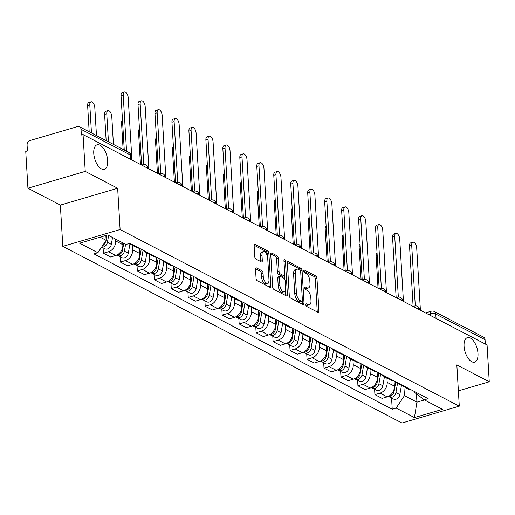 <?xml version="1.0" encoding="UTF-8"?>
<svg xmlns="http://www.w3.org/2000/svg" width="515" height="515" viewBox="0 0 515 515"><rect width="100%" height="100%" fill="white"/><g stroke="black" fill="none" stroke-linecap="round" stroke-linejoin="round"><path stroke-width="0.77" d="M305.781 304.764A1.371 0.67 73.6 0 0 306.605 306.425L317.955 312.335A1.957 0.959 73.6 0 0 318.399 312.399A1.957 0.959 73.6 0 0 318.914 311.073L316.97 278.377A1.957 0.959 73.6 0 0 315.792 276.008L304.449 270.098A1.371 0.67 73.6 0 0 304.14 270.053A1.371 0.67 73.6 0 0 303.779 270.98A1.371 0.67 73.6 0 0 304.597 272.641L306.071 273.407A6.27 3.071 73.6 0 1 309.83 280.997L309.991 283.72A6.27 3.071 73.6 0 1 308.343 287.962A6.27 3.071 73.6 0 1 306.921 287.756L305.453 286.99A1.371 0.67 73.6 0 0 305.144 286.945A1.371 0.67 73.6 0 0 304.777 287.872A1.371 0.67 73.6 0 0 305.601 289.533L307.069 290.299A6.27 3.071 73.6 0 1 310.835 297.889L310.996 300.612A6.27 3.071 73.6 0 1 309.348 304.854A6.27 3.071 73.6 0 1 307.925 304.648L306.457 303.882A1.371 0.67 73.6 0 0 306.142 303.837A1.371 0.67 73.6 0 0 305.781 304.764M107.687 160.667A12.778 6.251 73.6 0 0 97.123 144.779A12.778 6.251 73.6 0 0 93.762 153.418A12.778 6.251 73.6 0 0 104.326 169.3A12.778 6.251 73.6 0 0 107.687 160.667M477.978 353.496A12.778 6.251 73.6 0 0 467.414 337.615A12.778 6.251 73.6 0 0 464.054 346.247A12.778 6.251 73.6 0 0 474.618 362.135A12.778 6.251 73.6 0 0 477.978 353.496M256.489 267.916A1.957 0.959 73.6 0 0 256.045 267.851A1.957 0.959 73.6 0 0 255.53 269.178L256.071 278.351A1.957 0.959 73.6 0 0 257.249 280.72L269.847 287.286A1.957 0.959 73.6 0 0 270.291 287.351A1.957 0.959 73.6 0 0 270.806 286.025L268.869 253.329A1.957 0.959 73.6 0 0 267.691 250.953L255.092 244.393A1.957 0.959 73.6 0 0 254.648 244.329A1.957 0.959 73.6 0 0 254.133 245.655L254.79 256.734A1.957 0.959 73.6 0 0 255.968 259.109L261.356 261.916A1.957 0.959 73.6 0 0 261.8 261.981A1.957 0.959 73.6 0 0 262.315 260.654L261.993 255.163A5.24 2.569 73.6 0 1 263.371 251.616A5.24 2.569 73.6 0 1 267.703 258.137L268.985 279.658A5.24 2.569 73.6 0 1 267.6 283.205A5.24 2.569 73.6 0 1 263.268 276.684L263.056 273.098A1.957 0.959 73.6 0 0 261.884 270.723L256.489 267.916L255.704 268.148M120.104 229.542L117.652 188.271L85.239 171.392L83.05 134.57L487.061 344.96L489.25 381.782L456.831 364.903L459.283 406.168L120.104 229.542L62.804 246.37L401.983 423.002L459.283 406.168M289.282 295.642A1.957 0.959 73.6 0 0 290.46 298.018L303.058 304.577A1.957 0.959 73.6 0 0 303.502 304.642A1.957 0.959 73.6 0 0 304.017 303.316L302.073 270.62A1.957 0.959 73.6 0 0 300.895 268.251L288.297 261.684A1.957 0.959 73.6 0 0 287.853 261.626A1.957 0.959 73.6 0 0 287.338 262.946L289.282 295.642M286.456 295.932L273.851 289.372A1.957 0.959 73.6 0 1 272.68 286.997L270.736 254.301A1.957 0.959 73.6 0 1 271.251 252.974A1.957 0.959 73.6 0 1 271.695 253.039L277.089 255.852A1.957 0.959 73.6 0 1 278.261 258.221L279.053 271.482A1.957 0.959 73.6 0 0 280.224 273.851L283.804 275.718A1.957 0.959 73.6 0 0 284.248 275.783A1.957 0.959 73.6 0 0 284.763 274.456L283.945 260.654A1.371 0.67 73.6 0 1 284.306 259.727A1.371 0.67 73.6 0 1 285.439 261.427L287.415 294.67A1.957 0.959 73.6 0 1 286.9 295.996A1.957 0.959 73.6 0 1 286.456 295.932M85.239 171.392L27.939 188.22L25.75 151.397L27.424 150.908L27.083 145.172A3.991 3.148 -62.5 0 1 30.198 140.486L77.475 126.6A3.991 3.148 -62.5 0 1 79.542 126.761L128.821 152.421A3.991 3.148 117.5 0 1 130.314 154.983L81.035 129.323A3.991 3.148 -62.5 0 0 79.542 126.761M27.939 188.22L60.352 205.105L62.804 246.37M83.05 134.57L81.376 135.059L81.035 129.323M436.031 318.386L435.774 314.053A3.991 3.148 117.5 0 0 434.274 311.491L483.553 337.151A3.991 3.148 117.5 0 1 485.053 339.713L435.774 314.053A3.991 1.481 176.6 0 0 430.257 313.899L428.441 314.433M485.31 344.046L485.053 339.713M458.376 390.853L489.25 381.782M403.593 385.877A9.186 7.249 117.5 0 1 400.992 385.22L408.17 388.954A9.186 7.249 -62.5 0 0 410.77 389.617M386.926 377.894L387.19 382.368A9.186 7.249 117.5 0 1 380.012 393.138L387.19 396.878A9.186 7.249 -62.5 0 0 394.368 386.108L394.059 380.913M387.19 396.878L382.098 398.378L374.914 394.638L374.592 389.205M400.992 385.22A9.186 7.249 117.5 0 1 398.958 383.463M380.012 393.138L374.914 394.638M386.623 377.038A9.186 7.249 117.5 0 1 384.016 376.381L391.2 380.122A9.186 7.249 -62.5 0 0 393.801 380.778M357.622 380.366L357.944 385.799L365.122 389.54L370.221 388.04A9.186 7.249 -62.5 0 0 377.398 377.27L377.089 372.075M384.016 376.381A9.186 7.249 117.5 0 1 381.988 374.624M369.95 369.055L370.221 373.536A9.186 7.249 117.5 0 1 363.043 384.306L357.944 385.799M369.654 368.199A9.186 7.249 117.5 0 1 367.047 367.543L374.231 371.283A9.186 7.249 -62.5 0 0 376.832 371.939M340.653 371.534L340.975 376.961L348.153 380.701L353.251 379.207A9.186 7.249 -62.5 0 0 360.429 368.437L360.12 363.236M367.047 367.543A9.186 7.249 117.5 0 1 365.019 365.785M352.981 360.217L353.251 364.697A9.186 7.249 117.5 0 1 346.074 375.467L340.975 376.961M352.685 359.367A9.186 7.249 117.5 0 1 350.078 358.704L357.262 362.444A9.186 7.249 -62.5 0 0 359.863 363.101M323.684 362.695L324.006 368.122L331.184 371.862L336.282 370.369A9.186 7.249 -62.5 0 0 343.46 359.599L343.151 354.404M350.078 358.704A9.186 7.249 117.5 0 1 348.05 356.953M336.012 351.378L336.282 355.859A9.186 7.249 117.5 0 1 329.098 366.629L324.006 368.122M335.716 350.528A9.186 7.249 117.5 0 1 333.108 349.865L340.286 353.605A9.186 7.249 -62.5 0 0 342.893 354.269M306.715 353.856L307.037 359.29L314.214 363.024L319.313 361.53A9.186 7.249 -62.5 0 0 326.491 350.76L326.182 345.565M333.108 349.865A9.186 7.249 117.5 0 1 331.081 348.114M319.043 342.546L319.313 347.02A9.186 7.249 117.5 0 1 312.129 357.79L307.037 359.29M318.74 341.69A9.186 7.249 117.5 0 1 316.139 341.033L323.317 344.767A9.186 7.249 -62.5 0 0 325.924 345.43M289.745 345.018L290.067 350.451L297.245 354.191L302.344 352.691A9.186 7.249 -62.5 0 0 309.521 341.921L309.212 336.726M316.139 341.033A9.186 7.249 117.5 0 1 314.105 339.276M302.073 333.707L302.337 338.188A9.186 7.249 117.5 0 1 295.159 348.951L290.067 350.451M301.771 332.851A9.186 7.249 117.5 0 1 299.17 332.194L306.348 335.935A9.186 7.249 -62.5 0 0 308.955 336.591M272.776 336.186L273.098 341.612L280.276 345.353L285.368 343.853A9.186 7.249 -62.5 0 0 292.552 333.089L292.243 327.888M299.17 332.194A9.186 7.249 117.5 0 1 297.136 330.437M285.104 324.868L285.368 329.349A9.186 7.249 117.5 0 1 278.19 340.119L273.098 341.612M284.801 324.019A9.186 7.249 117.5 0 1 282.201 323.356L289.379 327.096A9.186 7.249 -62.5 0 0 291.986 327.752M255.807 327.347L256.129 332.774L263.307 336.514L268.399 335.02A9.186 7.249 -62.5 0 0 275.583 324.25L275.274 319.049M282.201 323.356A9.186 7.249 117.5 0 1 280.166 321.605M268.135 316.03L268.399 320.51A9.186 7.249 117.5 0 1 261.221 331.28L256.129 332.774M267.832 315.18A9.186 7.249 117.5 0 1 265.231 314.517L272.409 318.257A9.186 7.249 -62.5 0 0 275.01 318.92M238.831 318.508L239.16 323.941L246.337 327.675L251.429 326.182A9.186 7.249 -62.5 0 0 258.607 315.412L258.298 310.217M265.231 314.517A9.186 7.249 117.5 0 1 263.197 312.766M251.166 307.197L251.429 311.672A9.186 7.249 117.5 0 1 244.252 322.442L239.16 323.941M250.863 306.341A9.186 7.249 117.5 0 1 248.262 305.685L255.44 309.418A9.186 7.249 -62.5 0 0 258.041 310.082M221.862 309.67L222.184 315.103L229.368 318.843L234.46 317.343A9.186 7.249 -62.5 0 0 241.638 306.573L241.329 301.378M248.262 305.685A9.186 7.249 117.5 0 1 246.228 303.927M234.196 298.359L234.46 302.833A9.186 7.249 117.5 0 1 227.282 313.603L222.184 315.103M233.894 297.503A9.186 7.249 117.5 0 1 231.293 296.846L238.471 300.586A9.186 7.249 -62.5 0 0 241.072 301.243M204.893 300.837L205.215 306.264L212.399 310.004L217.491 308.504A9.186 7.249 -62.5 0 0 224.669 297.734L224.36 292.539M231.293 296.846A9.186 7.249 117.5 0 1 229.259 295.089M217.227 289.52L217.491 294.001A9.186 7.249 117.5 0 1 210.313 304.771L205.215 306.264M216.924 288.664A9.186 7.249 117.5 0 1 214.324 288.007L221.501 291.748A9.186 7.249 -62.5 0 0 224.102 292.404M187.924 291.999L188.245 297.425L195.43 301.166L200.522 299.672A9.186 7.249 -62.5 0 0 207.7 288.902L207.391 283.701M214.324 288.007A9.186 7.249 117.5 0 1 212.289 286.256M200.258 280.681L200.522 285.162A9.186 7.249 117.5 0 1 193.344 295.932L188.245 297.425M199.955 279.832A9.186 7.249 117.5 0 1 197.354 279.169L204.532 282.909A9.186 7.249 -62.5 0 0 207.133 283.565M170.954 283.16L171.276 288.593L178.454 292.327L183.552 290.833A9.186 7.249 -62.5 0 0 190.73 280.063L190.421 274.868M197.354 279.169A9.186 7.249 117.5 0 1 195.32 277.418M183.282 271.843L183.552 276.323A9.186 7.249 117.5 0 1 176.375 287.093L171.276 288.593M182.986 270.993A9.186 7.249 117.5 0 1 180.379 270.336L187.563 274.07A9.186 7.249 -62.5 0 0 190.164 274.733M153.985 274.321L154.307 279.754L161.485 283.495L166.583 281.995A9.186 7.249 -62.5 0 0 173.761 271.225L173.452 266.03M180.379 270.336A9.186 7.249 117.5 0 1 178.351 268.579M166.313 263.011L166.583 267.485A9.186 7.249 117.5 0 1 159.405 278.255L154.307 279.754M166.017 262.154A9.186 7.249 117.5 0 1 163.41 261.498L170.594 265.238A9.186 7.249 -62.5 0 0 173.195 265.895M137.016 265.483L137.338 270.916L144.515 274.656L149.614 273.156A9.186 7.249 -62.5 0 0 156.792 262.386L156.483 257.191M163.41 261.498A9.186 7.249 117.5 0 1 161.382 259.74M149.344 254.172L149.614 258.652A9.186 7.249 117.5 0 1 142.43 269.422L137.338 270.916M149.047 253.316A9.186 7.249 117.5 0 1 146.44 252.659L153.625 256.399A9.186 7.249 -62.5 0 0 156.225 257.056M120.046 256.65L120.368 262.077L127.546 265.817L132.645 264.324A9.186 7.249 -62.5 0 0 139.822 253.554L139.514 248.352M146.44 252.659A9.186 7.249 117.5 0 1 144.412 250.902M132.374 245.333L132.645 249.814A9.186 7.249 117.5 0 1 125.46 260.584L120.368 262.077M132.072 244.483A9.186 7.249 117.5 0 1 129.471 243.82L136.649 247.561A9.186 7.249 -62.5 0 0 139.256 248.217M103.077 247.812L103.399 253.238L110.577 256.979L115.675 255.485A9.186 7.249 -62.5 0 0 122.853 244.715L122.737 242.816M129.471 243.82A9.186 7.249 117.5 0 1 129.04 243.576M115.56 239.076L115.669 240.975A9.186 7.249 117.5 0 1 108.491 251.745L103.399 253.238M100.122 237.183L106.148 240.318L97.876 252.73L79.6 243.209L107.667 234.969L125.937 244.483L129.864 243.331L428.145 398.661L424.218 399.814L414.781 392.604L414.723 391.67M403.895 386.726L404.423 395.649L416.931 402.164L424.476 399.949M416.442 393.872L416.931 402.164L414.427 417.575L396.151 408.06L404.423 395.649M424.218 399.814L442.494 409.328L414.427 417.575M97.876 252.73L93.949 253.882L392.224 409.213L396.151 408.06M117.652 188.271L60.352 205.105M106.148 240.318L105.858 235.497M391.561 398.044L392.224 409.213M305.794 304.899L306.251 305.138A6.27 3.071 73.6 0 0 307.674 305.344L309.348 304.854M308.343 287.962L306.67 288.452A6.27 3.071 73.6 0 1 305.247 288.245L304.79 288.007M317.24 311.961A1.957 0.959 73.6 0 0 317.24 311.562L315.296 278.866A1.957 0.959 73.6 0 0 314.124 276.497L303.786 271.115M300.354 270.69A1.957 0.959 73.6 0 0 299.228 268.74L287.344 262.547M302.344 304.204A1.957 0.959 73.6 0 0 302.344 303.805L302.202 301.365M301.732 301.423A1.371 0.67 73.6 0 0 302.041 301.468A1.371 0.67 73.6 0 0 302.402 300.541L300.696 271.843A1.371 0.67 73.6 0 0 299.872 270.182L298.327 269.371A6.27 3.071 73.6 0 0 296.904 269.171A6.27 3.071 73.6 0 0 295.256 273.407L296.421 293.022A6.27 3.071 73.6 0 0 300.181 300.618L301.732 301.423L300.058 301.912A1.371 0.67 73.6 0 0 300.374 301.957L302.041 301.468M296.904 269.171L295.237 269.66A6.27 3.071 73.6 0 0 293.582 273.896L295.256 273.407M300.058 301.912L298.513 301.108A6.27 3.071 73.6 0 1 294.747 293.518L293.582 273.896M270.736 253.901L275.416 256.341L277.089 255.852M284.248 275.783L282.574 276.272A1.957 0.959 73.6 0 1 282.13 276.207L278.557 274.347A1.957 0.959 73.6 0 1 277.379 271.972L276.594 258.71A1.957 0.959 73.6 0 0 275.416 256.341M284.576 275.506L284.801 279.31M285.439 290.106L285.741 295.159L287.415 294.67M279.87 285.239A5.24 2.569 73.6 0 0 284.203 291.76A5.24 2.569 73.6 0 0 285.58 288.213L285.13 280.63A1.957 0.959 73.6 0 0 283.952 278.261L280.379 276.394A1.957 0.959 73.6 0 0 279.935 276.336A1.957 0.959 73.6 0 0 279.42 277.656L279.87 285.239L278.197 285.728A5.24 2.569 73.6 0 0 282.529 292.25L284.203 291.76M279.935 276.336L278.261 276.825A1.957 0.959 73.6 0 0 277.746 278.145L279.42 277.656M278.197 285.728L277.746 278.145M285.741 295.559A1.957 0.959 73.6 0 0 285.741 295.159M267.6 283.205L265.933 283.694A5.24 2.569 73.6 0 1 261.601 277.173L261.388 273.587A1.957 0.959 73.6 0 0 260.21 271.218L255.53 268.779M263.371 251.616L261.697 252.112A5.24 2.569 73.6 0 0 260.32 255.652L261.993 255.163M260.642 261.543A1.957 0.959 73.6 0 0 260.648 261.144L260.32 255.652M267.324 255.981L267.195 253.818A1.957 0.959 73.6 0 0 266.023 251.449L254.133 245.256M269.133 286.913A1.957 0.959 73.6 0 0 269.139 286.514L268.843 281.544M395.771 381.802L394.059 391.612A4.989 3.94 117.5 0 1 388.593 396.318M393.718 392.81A2.395 1.893 117.5 0 1 393.125 393.956M397.619 382.767L395.906 392.578A4.989 3.94 117.5 0 1 389.501 396.968A4.989 3.94 117.5 0 1 388.658 396.331M401.423 385.445L399.827 394.619A4.989 3.94 117.5 0 1 393.415 399.009L389.501 396.968M378.036 288.181L376.111 255.788A4.59 2.247 -106.4 0 1 377.038 252.807M413.114 306.451L409.522 245.97A4.59 2.247 -106.4 0 1 410.732 242.868L412.901 242.23A4.59 2.247 73.6 0 0 411.697 245.333L415.296 305.923M420.401 310.242L416.699 247.94A4.59 2.247 73.6 0 0 412.901 242.23M378.802 372.963L377.089 382.774A4.989 3.94 117.5 0 1 371.624 387.486M376.748 383.971A2.395 1.893 117.5 0 1 376.156 385.117M380.649 373.929L378.937 383.739A4.989 3.94 117.5 0 1 372.532 388.13A4.989 3.94 117.5 0 1 371.688 387.492M384.454 376.607L382.857 385.78A4.989 3.94 117.5 0 1 376.446 390.17L372.532 388.13M361.067 279.349L359.142 246.949A4.59 2.247 -106.4 0 1 360.069 243.975M361.826 364.131L360.12 373.942A4.989 3.94 117.5 0 1 354.655 378.647M359.779 375.139A2.395 1.893 117.5 0 1 359.18 376.285M363.68 365.09L361.968 374.901A4.989 3.94 117.5 0 1 355.562 379.298A4.989 3.94 117.5 0 1 354.719 378.654M367.485 367.768L365.888 376.941A4.989 3.94 117.5 0 1 359.476 381.338L355.562 379.298M344.097 270.51L342.172 238.11A4.59 2.247 -106.4 0 1 343.099 235.136M396.144 297.612L392.552 237.138A4.59 2.247 -106.4 0 1 393.763 234.035L395.932 233.392A4.59 2.247 73.6 0 0 394.728 236.494L398.327 297.084M403.432 301.41L399.73 239.102A4.59 2.247 73.6 0 0 395.932 233.392M379.175 288.78L375.583 228.299A4.59 2.247 -106.4 0 1 376.793 225.197L378.963 224.559A4.59 2.247 73.6 0 0 377.752 227.662L381.358 288.245M386.462 292.572L382.761 230.263A4.59 2.247 73.6 0 0 378.963 224.559M344.857 355.292L343.151 365.103A4.989 3.94 117.5 0 1 337.679 369.809M342.81 366.3A2.395 1.893 117.5 0 1 342.211 367.446M346.711 356.251L344.998 366.068A4.989 3.94 117.5 0 1 338.593 370.459A4.989 3.94 117.5 0 1 337.75 369.822M350.515 358.929L348.913 368.103A4.989 3.94 117.5 0 1 342.507 372.5L338.593 370.459M327.128 261.672L325.203 229.272A4.59 2.247 -106.4 0 1 326.13 226.297M327.888 346.453L326.182 356.264A4.989 3.94 117.5 0 1 320.71 360.97M325.841 357.462A2.395 1.893 117.5 0 1 325.242 358.607M329.742 347.419L328.029 357.23A4.989 3.94 117.5 0 1 321.624 361.62A4.989 3.94 117.5 0 1 320.781 360.983M333.546 350.097L331.943 359.27A4.989 3.94 117.5 0 1 325.538 363.661L321.624 361.62M310.159 252.833L308.234 220.439A4.59 2.247 -106.4 0 1 309.161 217.459M310.918 337.615L309.212 347.425A4.989 3.94 117.5 0 1 303.741 352.131M308.871 348.623A2.395 1.893 117.5 0 1 308.273 349.769M312.766 338.58L311.06 348.391A4.989 3.94 117.5 0 1 304.655 352.781A4.989 3.94 117.5 0 1 303.811 352.144M316.577 341.258L314.974 350.432A4.989 3.94 117.5 0 1 308.569 354.822L304.655 352.781M293.19 244.001L291.265 211.601A4.59 2.247 -106.4 0 1 292.192 208.626M362.206 279.941L358.614 219.461A4.59 2.247 -106.4 0 1 359.824 216.358L361.994 215.721A4.59 2.247 73.6 0 0 360.783 218.824L364.388 279.413M369.493 283.733L365.792 221.431A4.59 2.247 73.6 0 0 361.994 215.721M345.237 271.102L341.645 210.622A4.59 2.247 -106.4 0 1 342.855 207.519L345.024 206.882A4.59 2.247 73.6 0 0 343.814 209.985L347.413 270.575M352.524 274.894L348.822 212.592A4.59 2.247 73.6 0 0 345.024 206.882M328.267 262.264L324.675 201.783A4.59 2.247 -106.4 0 1 325.879 198.681L328.055 198.043A4.59 2.247 73.6 0 0 326.845 201.146L330.443 261.736M335.555 266.062L331.853 203.753A4.59 2.247 73.6 0 0 328.055 198.043M293.949 328.776L292.243 338.593A4.989 3.94 117.5 0 1 286.771 343.299M291.902 339.784A2.395 1.893 117.5 0 1 291.303 340.936M295.797 329.742L294.091 339.552A4.989 3.94 117.5 0 1 287.685 343.949A4.989 3.94 117.5 0 1 286.842 343.305M299.601 332.42L298.005 341.593A4.989 3.94 117.5 0 1 291.599 345.983L287.685 343.949M276.22 235.162L274.295 202.762A4.59 2.247 -106.4 0 1 275.222 199.788M311.298 253.432L307.706 192.951A4.59 2.247 -106.4 0 1 308.91 189.848L311.086 189.211A4.59 2.247 73.6 0 0 309.876 192.314L313.474 252.897M318.579 257.223L314.877 194.915A4.59 2.247 73.6 0 0 311.086 189.211M276.98 319.944L275.268 329.755A4.989 3.94 117.5 0 1 269.802 334.46M274.933 330.952A2.395 1.893 117.5 0 1 274.334 332.098M278.827 320.903L277.122 330.714A4.989 3.94 117.5 0 1 270.716 335.111A4.989 3.94 117.5 0 1 269.873 334.473M282.632 323.581L281.036 332.754A4.989 3.94 117.5 0 1 274.63 337.151L270.716 335.111M259.251 226.323L257.326 193.923A4.59 2.247 -106.4 0 1 258.253 190.949M294.329 244.593L290.737 184.113A4.59 2.247 -106.4 0 1 291.941 181.01L294.117 180.372A4.59 2.247 73.6 0 0 292.906 183.475L296.505 244.065M301.61 248.385L297.908 186.082A4.59 2.247 73.6 0 0 294.117 180.372M260.011 311.105L258.298 320.916A4.989 3.94 117.5 0 1 252.833 325.622M257.964 322.113A2.395 1.893 117.5 0 1 257.365 323.259M261.858 312.071L260.152 321.881A4.989 3.94 117.5 0 1 253.741 326.272A4.989 3.94 117.5 0 1 252.904 325.635M265.663 314.749L264.066 323.922A4.989 3.94 117.5 0 1 257.661 328.312L253.741 326.272M242.282 217.484L240.357 185.091A4.59 2.247 -106.4 0 1 241.284 182.11M277.36 235.754L273.768 175.274A4.59 2.247 -106.4 0 1 274.971 172.171L277.147 171.534A4.59 2.247 73.6 0 0 275.937 174.636L279.536 235.226M284.641 239.546L280.939 177.244A4.59 2.247 73.6 0 0 277.147 171.534M243.041 302.266L241.329 312.077A4.989 3.94 117.5 0 1 235.864 316.783M240.994 313.274A2.395 1.893 117.5 0 1 240.396 314.42M244.889 303.232L243.183 313.043A4.989 3.94 117.5 0 1 236.771 317.433A4.989 3.94 117.5 0 1 235.928 316.796M248.694 305.91L247.097 315.083A4.989 3.94 117.5 0 1 240.692 319.474L236.771 317.433M225.306 208.652L223.381 176.252A4.59 2.247 -106.4 0 1 224.315 173.272M260.39 226.915L256.792 166.435A4.59 2.247 -106.4 0 1 258.002 163.332L260.172 162.695A4.59 2.247 73.6 0 0 258.968 165.798L262.566 226.388M267.671 230.707L263.97 168.405A4.59 2.247 73.6 0 0 260.172 162.695M226.072 293.428L224.36 303.245A4.989 3.94 117.5 0 1 218.894 307.951M224.025 304.436A2.395 1.893 117.5 0 1 223.426 305.588M227.92 294.393L226.207 304.204A4.989 3.94 117.5 0 1 219.802 308.601A4.989 3.94 117.5 0 1 218.959 307.957M231.724 297.071L230.128 306.245A4.989 3.94 117.5 0 1 223.722 310.635L219.802 308.601M208.337 199.814L206.412 167.414A4.59 2.247 -106.4 0 1 207.339 164.44M209.103 284.595L207.391 294.406A4.989 3.94 117.5 0 1 201.925 299.112M207.049 295.604A2.395 1.893 117.5 0 1 206.457 296.749M210.95 285.555L209.238 295.365A4.989 3.94 117.5 0 1 202.833 299.762A4.989 3.94 117.5 0 1 201.989 299.125M214.755 288.233L213.159 297.406A4.989 3.94 117.5 0 1 206.747 301.803L202.833 299.762M191.368 190.975L189.443 158.575A4.59 2.247 -106.4 0 1 190.37 155.601M192.134 275.757L190.421 285.568A4.989 3.94 117.5 0 1 184.956 290.273M190.08 286.765A2.395 1.893 117.5 0 1 189.488 287.911M193.981 276.716L192.269 286.533A4.989 3.94 117.5 0 1 185.864 290.924A4.989 3.94 117.5 0 1 185.02 290.286M197.786 279.394L196.189 288.567A4.989 3.94 117.5 0 1 189.778 292.964L185.864 290.924M174.398 182.136L172.474 149.743A4.59 2.247 -106.4 0 1 173.401 146.762M175.164 266.918L173.452 276.729A4.989 3.94 117.5 0 1 167.987 281.435M173.111 277.926A2.395 1.893 117.5 0 1 172.519 279.072M177.012 267.884L175.3 277.694A4.989 3.94 117.5 0 1 168.894 282.085A4.989 3.94 117.5 0 1 168.051 281.447M180.817 270.562L179.22 279.735A4.989 3.94 117.5 0 1 172.808 284.126L168.894 282.085M157.429 173.298L155.504 140.904A4.59 2.247 -106.4 0 1 156.431 137.923M158.189 258.079L156.483 267.897A4.989 3.94 117.5 0 1 151.011 272.602M156.142 269.088A2.395 1.893 117.5 0 1 155.543 270.24M160.043 259.045L158.33 268.856A4.989 3.94 117.5 0 1 151.925 273.253A4.989 3.94 117.5 0 1 151.082 272.609M163.847 261.723L162.244 270.896A4.989 3.94 117.5 0 1 155.839 275.287L151.925 273.253M140.46 164.465L138.535 132.065A4.59 2.247 -106.4 0 1 139.462 129.091M141.219 249.247L139.514 259.058A4.989 3.94 117.5 0 1 134.042 263.764M139.172 260.255A2.395 1.893 117.5 0 1 138.574 261.401M143.073 250.206L141.361 260.017A4.989 3.94 117.5 0 1 134.956 264.414A4.989 3.94 117.5 0 1 134.112 263.77M146.878 252.884L145.275 262.058A4.989 3.94 117.5 0 1 138.87 266.455L134.956 264.414M123.124 149.453L121.566 123.227A4.59 2.247 -106.4 0 1 122.493 120.253M243.421 218.077L239.823 157.603A4.59 2.247 -106.4 0 1 241.033 154.5L243.202 153.863A4.59 2.247 73.6 0 0 241.999 156.966L245.597 217.549M250.702 221.875L247 159.566A4.59 2.247 73.6 0 0 243.202 153.863M226.446 209.245L222.853 148.764A4.59 2.247 -106.4 0 1 224.064 145.661L226.233 145.024A4.59 2.247 73.6 0 0 225.029 148.127L228.628 208.717M233.733 213.036L230.031 150.734A4.59 2.247 73.6 0 0 226.233 145.024M209.476 200.406L205.884 139.926A4.59 2.247 -106.4 0 1 207.094 136.823L209.264 136.185A4.59 2.247 73.6 0 0 208.06 139.288L211.659 199.878M216.764 204.198L213.062 141.895A4.59 2.247 73.6 0 0 209.264 136.185M192.507 191.567L188.915 131.087A4.59 2.247 -106.4 0 1 190.125 127.984L192.295 127.347A4.59 2.247 73.6 0 0 191.084 130.45L194.689 191.039M199.794 195.359L196.093 133.057A4.59 2.247 73.6 0 0 192.295 127.347M175.538 182.728L171.946 122.255A4.59 2.247 -106.4 0 1 173.156 119.152L175.325 118.508A4.59 2.247 73.6 0 0 174.115 121.611L177.72 182.201M182.825 186.527L179.123 124.218A4.59 2.247 73.6 0 0 175.325 118.508M158.569 173.896L154.976 113.416A4.59 2.247 -106.4 0 1 156.187 110.313L158.356 109.676A4.59 2.247 73.6 0 0 157.146 112.779L160.744 173.362M165.856 177.688L162.154 115.386A4.59 2.247 73.6 0 0 158.356 109.676M123.742 243.338L122.544 250.219A4.989 3.94 117.5 0 1 117.072 254.925M113.435 144.412L111.768 116.358A4.59 2.247 73.6 0 0 107.976 110.648A4.59 2.247 73.6 0 0 106.766 113.751L108.433 141.805M122.203 251.417A2.395 1.893 117.5 0 1 121.604 252.562M125.589 244.303L124.392 251.185A4.989 3.94 117.5 0 1 117.987 255.575A4.989 3.94 117.5 0 1 117.143 254.938M129.909 244.046L128.306 253.219A4.989 3.94 117.5 0 1 121.901 257.616L117.987 255.575M106.154 140.621L104.597 114.388A4.59 2.247 -106.4 0 1 105.8 111.285L107.976 110.648M141.599 165.058L138.007 104.577A4.59 2.247 -106.4 0 1 139.217 101.474L141.387 100.837A4.59 2.247 73.6 0 0 140.177 103.94L143.775 164.53M148.887 168.849L145.185 106.547A4.59 2.247 73.6 0 0 141.387 100.837M106.637 235.271L106.045 238.657M105.62 241.104L105.575 241.381A4.989 3.94 117.5 0 1 102.614 245.616M96.466 135.574L94.799 107.519A4.59 2.247 73.6 0 0 91.007 101.816A4.59 2.247 73.6 0 0 89.797 104.918L91.464 132.967M105.234 242.578A2.395 1.893 117.5 0 1 104.635 243.724M108.62 235.464L107.423 242.346A4.989 3.94 117.5 0 1 101.693 246.994M112.534 237.505L111.337 244.387A4.989 3.94 117.5 0 1 104.931 248.777L101.648 247.065M89.185 131.782L87.627 105.556A4.59 2.247 -106.4 0 1 88.831 102.453L91.007 101.816M124.263 150.052L121.038 95.739A4.59 2.247 -106.4 0 1 122.242 92.636L124.418 91.998A4.59 2.247 73.6 0 0 123.207 95.101L126.542 151.236M131.911 160.011L128.209 97.708A4.59 2.247 73.6 0 0 124.418 91.998M430.347 315.425L430.257 313.899A3.991 1.957 73.6 0 1 431.306 311.202L425.506 312.908M125.46 260.584L132.645 264.324M142.43 269.422L149.614 273.156M159.405 278.255L166.583 281.995M176.375 287.093L183.552 290.833M193.344 295.932L200.522 299.672M210.313 304.771L217.491 308.504M227.282 313.603L234.46 317.343M244.252 322.442L251.429 326.182M261.221 331.28L268.399 335.02M278.19 340.119L285.368 343.853M295.159 348.951L302.344 352.691M312.129 357.79L319.313 361.53M329.098 366.629L336.282 370.369M346.074 375.467L353.251 379.207M363.043 384.306L370.221 388.04M108.491 251.745L115.675 255.485M115.669 240.975L122.853 244.715M132.645 249.814L139.822 253.554M149.614 258.652L156.792 262.386M166.583 267.485L173.761 271.225M183.552 276.323L190.73 280.063M200.522 285.162L207.7 288.902M217.491 294.001L224.669 297.734M234.46 302.833L241.638 306.573M251.429 311.672L258.607 315.412M268.399 320.51L275.583 324.25M285.368 329.349L292.552 333.089M302.337 338.188L309.521 341.921M319.313 347.02L326.491 350.76M336.282 355.859L343.46 359.599M353.251 364.697L360.429 368.437M370.221 373.536L377.398 377.27M387.19 382.368L394.368 386.108M419.68 309.869L419.667 309.663A3.991 1.481 176.6 0 0 416.899 308.421M413.796 306.805A3.991 1.957 -106.4 0 1 414.556 306.065L413.159 306.476M402.711 301.03L402.698 300.824A3.991 1.481 176.6 0 0 399.93 299.582M385.741 292.198L385.729 291.986A3.991 1.481 176.6 0 0 382.96 290.743M368.772 283.359L368.759 283.147A3.991 1.481 176.6 0 0 365.985 281.911M351.803 274.521L351.79 274.308A3.991 1.481 176.6 0 0 349.016 273.072M334.834 265.682L334.821 265.476A3.991 1.481 176.6 0 0 332.046 264.234M317.864 256.85L317.852 256.637A3.991 1.481 176.6 0 0 315.077 255.395M300.889 248.011L300.882 247.799A3.991 1.481 176.6 0 0 298.108 246.563M283.92 239.172L283.907 238.96A3.991 1.481 176.6 0 0 281.139 237.724M266.95 230.334L266.937 230.128A3.991 1.481 176.6 0 0 264.169 228.885M249.981 221.495L249.968 221.289A3.991 1.481 176.6 0 0 247.2 220.047M233.012 212.663L232.999 212.45A3.991 1.481 176.6 0 0 230.231 211.214M216.043 203.824L216.03 203.612A3.991 1.481 176.6 0 0 213.261 202.376M199.073 194.985L199.06 194.779A3.991 1.481 176.6 0 0 196.292 193.537M182.104 186.147L182.091 185.941A3.991 1.481 176.6 0 0 179.317 184.698M165.135 177.315L165.122 177.102A3.991 1.481 176.6 0 0 162.347 175.86M148.166 168.476L148.153 168.263A3.991 1.481 176.6 0 0 145.378 167.027M396.82 297.966A3.991 1.957 -106.4 0 1 397.586 297.226L396.19 297.638M379.851 289.127A3.991 1.957 -106.4 0 1 380.617 288.394L379.22 288.799M362.882 280.295A3.991 1.957 -106.4 0 1 363.648 279.555L362.251 279.96M345.913 271.457A3.991 1.957 -106.4 0 1 346.679 270.716L345.282 271.128M328.943 262.618A3.991 1.957 -106.4 0 1 329.709 261.877L328.312 262.29M311.974 253.779A3.991 1.957 -106.4 0 1 312.74 253.045L311.343 253.451M295.005 244.94A3.991 1.957 -106.4 0 1 295.771 244.207L294.374 244.612M278.036 236.108A3.991 1.957 -106.4 0 1 278.795 235.368L277.405 235.78M261.066 227.27A3.991 1.957 -106.4 0 1 261.826 226.529L260.436 226.941M244.097 218.431A3.991 1.957 -106.4 0 1 244.857 217.691L243.466 218.103M227.128 209.592A3.991 1.957 -106.4 0 1 227.888 208.858L226.497 209.264M210.152 200.76A3.991 1.957 -106.4 0 1 210.918 200.02L209.521 200.432M193.183 191.921A3.991 1.957 -106.4 0 1 193.949 191.181L192.552 191.593M176.214 183.083A3.991 1.957 -106.4 0 1 176.98 182.342L175.583 182.754M159.244 174.244A3.991 1.957 -106.4 0 1 160.011 173.51L158.614 173.916M142.275 165.412A3.991 1.957 -106.4 0 1 143.041 164.671L141.644 165.083M130.572 159.315L130.314 154.983A3.991 1.481 176.6 0 1 130.958 155.73A3.991 3.991 0 0 0 128.821 152.421M306.251 305.138L307.925 304.648M304.906 287.151L305.453 286.99M305.247 288.245L306.921 287.756M303.901 270.259L304.449 270.098M314.124 276.497L315.792 276.008M315.296 278.866L316.97 278.377M317.24 311.562L318.914 311.073M305.91 304.043L306.457 303.882M287.518 261.916L288.297 261.684M299.228 268.74L300.895 268.251M300.535 271.077L302.073 270.62M302.344 303.805L304.017 303.316M294.747 293.518L296.421 293.022M298.513 301.108L300.181 300.618M270.909 253.271L271.695 253.039M276.594 258.71L278.261 258.221M277.379 271.972L279.053 271.482M278.557 274.347L280.224 273.851M282.13 276.207L283.804 275.718M284.016 261.845L285.439 261.427M260.21 271.218L261.884 270.723M261.388 273.587L263.056 273.098M261.601 277.173L263.268 276.684M260.648 261.144L262.315 260.654M254.307 244.625L255.092 244.393M266.023 251.449L267.691 250.953M267.195 253.818L268.869 253.329M269.139 286.514L270.806 286.025M394.059 391.612L393.344 391.239M399.827 394.619L395.906 392.578M376.111 255.788L377.199 255.466M411.697 245.333L409.522 245.97M377.089 382.774L376.375 382.407M382.857 385.78L378.937 383.739M359.142 246.949L360.23 246.627M360.12 373.942L359.406 373.568M365.888 376.941L361.968 374.901M342.172 238.11L343.26 237.795M394.728 236.494L392.552 237.138M377.752 227.662L375.583 228.299M343.151 365.103L342.436 364.729M348.913 368.103L344.998 366.068M325.203 229.272L326.291 228.956M326.182 356.264L325.467 355.891M331.943 359.27L328.029 357.23M308.234 220.439L309.322 220.117M309.212 347.425L308.498 347.059M314.974 350.432L311.06 348.391M291.265 211.601L292.346 211.279M360.783 218.824L358.614 219.461M343.814 209.985L341.645 210.622M326.845 201.146L324.675 201.783M292.243 338.593L291.522 338.22M298.005 341.593L294.091 339.552M274.295 202.762L275.377 202.447M309.876 192.314L307.706 192.951M275.268 329.755L274.553 329.381M281.036 332.754L277.122 330.714M257.326 193.923L258.408 193.608M292.906 183.475L290.737 184.113M258.298 320.916L257.584 320.542M264.066 323.922L260.152 321.881M240.357 185.091L241.438 184.769M275.937 174.636L273.768 175.274M241.329 312.077L240.614 311.704M247.097 315.083L243.183 313.043M223.381 176.252L224.469 175.93M258.968 165.798L256.792 166.435M224.36 303.245L223.645 302.872M230.128 306.245L226.207 304.204M206.412 167.414L207.5 167.098M207.391 294.406L206.676 294.033M213.159 297.406L209.238 295.365M189.443 158.575L190.531 158.26M190.421 285.568L189.707 285.194M196.189 288.567L192.269 286.533M172.474 149.743L173.561 149.421M173.452 276.729L172.737 276.355M179.22 279.735L175.3 277.694M155.504 140.904L156.592 140.582M156.483 267.897L155.768 267.523M162.244 270.896L158.33 268.856M138.535 132.065L139.623 131.743M139.514 259.058L138.799 258.685M145.275 262.058L141.361 260.017M121.566 123.227L122.654 122.911M241.999 156.966L239.823 157.603M225.029 148.127L222.853 148.764M208.06 139.288L205.884 139.926M191.084 130.45L188.915 131.087M174.115 121.611L171.946 122.255M157.146 112.779L154.976 113.416M122.544 250.219L121.83 249.846M128.306 253.219L124.392 251.185M104.597 114.388L106.766 113.751M140.177 103.94L138.007 104.577M111.337 244.387L107.423 242.346M87.627 105.556L89.797 104.918M123.207 95.101L121.038 95.739M419.667 309.663A3.991 3.991 0 0 0 414.556 306.065M402.698 300.824A3.991 3.991 0 0 0 397.586 297.226M385.729 291.986A3.991 3.991 0 0 0 380.617 288.394M368.759 283.147A3.991 3.991 0 0 0 363.648 279.555M351.79 274.308A3.991 3.991 0 0 0 346.679 270.716M334.821 265.476A3.991 3.991 0 0 0 329.709 261.877M317.852 256.637A3.991 3.991 0 0 0 312.74 253.045M300.882 247.799A3.991 3.991 0 0 0 295.771 244.207M283.907 238.96A3.991 3.991 0 0 0 278.795 235.368M266.937 230.128A3.991 3.991 0 0 0 261.826 226.529M249.968 221.289A3.991 3.991 0 0 0 244.857 217.691M232.999 212.45A3.991 3.991 0 0 0 227.888 208.858M216.03 203.612A3.991 3.991 0 0 0 210.918 200.02M199.06 194.779A3.991 3.991 0 0 0 193.949 191.181M182.091 185.941A3.991 3.991 0 0 0 176.98 182.342M165.122 177.102A3.991 3.991 0 0 0 160.011 173.51M148.153 168.263A3.991 3.991 0 0 0 143.041 164.671M131.196 159.637L130.958 155.73M434.274 311.491A3.991 3.991 0 0 0 431.306 311.202"/></g></svg>
